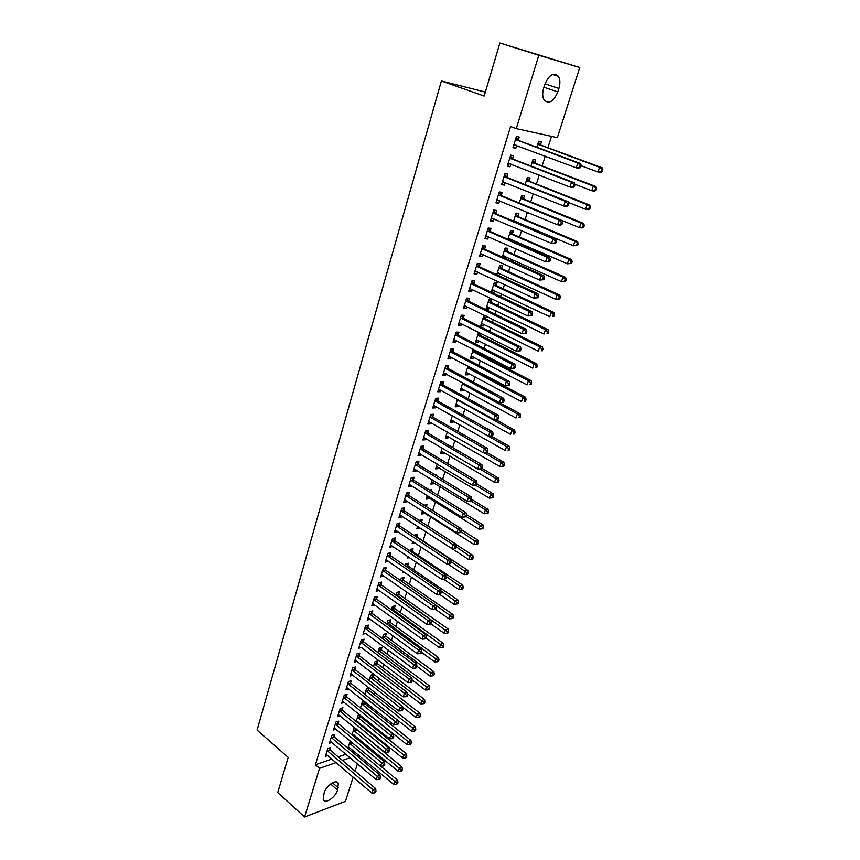 <?xml version="1.0" encoding="UTF-8"?>
<svg xmlns="http://www.w3.org/2000/svg" width="860" height="860" viewBox="0 0 860 860"><rect width="100%" height="100%" fill="white"/><g stroke="black" fill="none" stroke-linecap="round" stroke-linejoin="round"><path stroke-width="1.29" d="M359.448 741.094L359.867 739.793M363.726 727.614L364.017 726.732M365.833 721.003L366.166 719.96M370.015 707.845L370.52 706.243M374.229 694.568L374.917 692.397M378.475 681.184L379.357 678.433M382.764 667.683L383.829 664.35M387.086 654.073L388.344 650.138M391.45 640.345L392.891 635.798M395.847 626.499L397.492 621.328M400.287 612.535L402.125 606.741M404.759 598.452L406.801 592.013M409.274 584.241L411.521 577.146M413.821 569.911L416.283 562.15M418.411 555.452L421.088 547.014M423.045 540.865L425.947 531.738M427.764 525.997L430.677 516.828M432.655 510.603L435.44 501.831M437.589 495.059L440.245 486.695M442.577 479.375L445.093 471.43M447.598 463.551L449.995 456.026M452.683 447.565L454.929 440.481M457.8 431.44L459.906 424.797M462.97 415.154L464.938 408.962M468.195 398.717L470.012 392.988M473.462 382.13L475.139 376.852M476.838 371.509L477.031 370.907M478.784 365.371L480.31 360.577M481.998 355.255L482.406 353.965M484.158 348.461L485.524 344.15M487.212 338.851L487.846 336.862M489.587 331.379L490.791 327.563M492.468 322.296L493.328 319.587M495.059 314.126L496.112 310.825M497.779 305.579L498.864 302.139M500.595 296.711L501.477 293.927M503.132 288.702L504.465 284.531M506.174 279.124L506.895 276.866M508.55 271.663L510.109 266.74M511.818 261.365L512.366 259.634M514.011 254.463L515.817 248.766M517.516 243.423L517.892 242.24M519.526 237.102L521.579 230.62M523.267 225.309L523.471 224.686M525.094 219.569L527.406 212.291M530.717 201.874L533.286 193.779M536.393 183.997L539.231 175.075M542.122 165.948L545.229 156.176M547.917 147.726L551.518 136.364M359.867 756.187L359.319 757.886M357.416 763.874L355.083 771.162M353.17 777.15L345.451 801.337L304.569 817L319.533 768.367L336.11 762.605M485.352 92.074L441.384 80.969L257.097 730.097L288.175 757.391L277.748 792.576L304.569 817M441.384 80.969L484.169 96.051L499.896 43L579.747 67.531L557.355 137.643L516.269 128.613L538.822 55.298L579.747 67.531M354.868 727.861L354.105 728.108L351.966 734.924M354.137 735.074L352.718 735.547M334.024 736.525L334.68 734.386L331.852 735.3L329.412 743.223L331.895 742.406M364.285 701.287L362.361 701.867L360.447 707.941M364.866 701.749L364.414 703.168M342.237 709.93L342.914 707.758L340.076 708.618L337.593 716.67L340.205 715.864M372.81 676.583L373.487 674.412L370.757 675.175L369.09 680.496M350.6 682.883L351.278 680.668L348.44 681.475L345.924 689.666L348.665 688.871M381.335 649.537L382.034 647.322L379.303 648.042L377.873 652.568M359.104 655.363L359.792 653.116L356.954 653.858L354.385 662.189L357.244 661.394M390.01 622.027L390.719 619.78L387.978 620.436L386.817 624.145M367.757 627.37L368.456 625.08L365.618 625.758L363.006 634.239L365.898 633.368M398.836 594.045L399.556 591.766L396.815 592.346L395.912 595.217M376.562 598.883L377.271 596.561L374.433 597.173L371.767 605.795L374.713 604.859M407.812 565.579L408.543 563.257L405.802 563.784L405.178 565.762M404.275 572.169L403.093 572.405L403.362 571.534M385.517 569.89L386.248 567.525L383.399 568.062L380.69 576.856L383.678 575.834M416.95 536.619L417.691 534.254L414.95 534.705L414.617 535.78M414.95 542.939L412.187 543.477L412.811 541.52M394.632 540.381L395.385 537.962L392.525 538.446L389.773 547.39L392.805 546.293M426.399 506.626L427.001 504.723L424.216 505.25M424.442 512.839L424.195 513.635L421.454 514.043L422.421 510.947M403.921 510.335L404.684 507.884L401.824 508.281L399.019 517.387L401.867 516.967L402.104 516.215M436.224 475.505L436.482 474.677L435.128 474.838M433.913 482.804L433.623 483.75L430.881 484.083L432.225 479.815M413.37 479.74L414.144 477.246L411.295 477.569L408.435 486.846L411.284 486.491L411.564 485.588M443.566 452.22L443.212 453.327L440.471 453.585L442.201 448.092M423.002 448.587L423.786 446.039L420.927 446.286L418.024 455.736L420.873 455.467L421.206 454.392M453.381 421.077L452.983 422.346L450.242 422.529L452.371 415.767M432.806 416.853L433.612 414.262L430.752 414.434L427.785 424.055L430.645 423.862L431.021 422.625M463.379 389.376L462.938 390.805L460.186 390.902L462.734 382.829M442.803 384.527L443.62 381.883L440.761 381.969L437.74 391.773L440.599 391.665L441.029 390.257M475.655 350.482L475.311 351.557M473.57 357.072L473.065 358.674L470.323 358.695L473.29 349.257M452.973 351.589L453.811 348.902L450.952 348.891L447.877 358.878L450.737 358.856L451.221 357.276M486.007 315.986L483.782 315.921L480.643 325.886L483.385 325.94L483.943 324.166M486.459 316.211L485.674 318.694M463.346 318.028L464.196 315.276L461.336 315.19L458.208 325.37L461.057 325.435L461.605 323.661M496.231 285.208L497.101 282.478L494.36 282.295L491.221 292.271M494.521 290.637L493.898 292.604L491.651 292.475M473.925 283.811L474.784 281.016L471.936 280.822L468.732 291.207L471.592 291.357L472.194 289.39M506.991 251.099L507.873 248.303L505.142 248.035L502.294 257.086M505.293 256.474L504.755 258.193M484.707 248.927L485.588 246.078L482.729 245.788L479.471 256.377L482.32 256.624L482.998 254.463M517.957 216.322L518.86 213.474L516.129 213.108L513.581 221.203M516.279 221.643L516.086 222.267M495.693 213.366L496.596 210.453L493.737 210.066L490.415 220.859L493.264 221.213L494.005 218.838M529.136 180.869L530.05 177.966L527.331 177.504L525.094 184.599M506.906 177.096L507.819 174.128L504.971 173.634L501.573 184.642L504.433 185.104L505.228 182.503M540.542 144.727L541.467 141.771L538.747 141.19L536.844 147.253M518.333 140.094L519.268 137.062L516.43 136.46L512.968 147.694L515.817 148.264L516.688 145.448M516.269 128.613L510.582 126.538L315.383 764.766L331.971 759.068M338.27 756.908L345.989 754.263M352.363 752.07L354.191 751.446M512.592 158.681L513.517 155.692L510.668 155.144L507.239 166.26L510.087 166.775L510.926 164.066M534.812 162.884L535.737 159.96L533.006 159.433L530.942 166.023M501.272 195.317L502.175 192.382L499.327 191.941L495.973 202.842L498.821 203.25L499.585 200.756M523.525 198.681L524.428 195.811L521.697 195.392L519.311 202.992M490.168 231.232L491.06 228.351L488.211 228.018L484.911 238.704L487.77 239.005L488.469 236.736M512.452 233.791L513.334 230.975L510.603 230.652L507.905 239.23M510.765 239.144L510.388 240.316M479.289 266.45L480.159 263.633L477.3 263.397L474.075 273.867L476.935 274.082L477.569 272.007M501.584 268.234L502.455 265.471L499.724 265.245L496.725 274.77M499.886 273.641L498.649 275.651M468.614 301L469.463 298.226L466.614 298.087L463.443 308.364L466.303 308.482L466.883 306.612M490.931 302.032L491.78 299.323L489.05 299.183L485.878 309.245L488.62 309.353L489.211 307.482M458.143 334.884L458.982 332.164L456.123 332.121L453.016 342.205L455.875 342.226L456.391 340.549M479.192 332.508L478.568 332.498L475.462 342.366L478.203 342.387L478.73 340.7M481.03 333.433L480.471 335.196M447.866 368.134L448.683 365.468L445.835 365.511L442.782 375.401L445.641 375.336L446.103 373.842M468.453 373.294L467.98 374.81L465.238 374.874L467.99 366.123M437.783 400.771L438.589 398.148L435.73 398.277L432.741 407.984L435.601 407.833L436.009 406.511M458.358 405.296L457.939 406.64L455.198 406.791L457.531 399.384M427.882 432.795L428.678 430.226L425.818 430.43L422.883 439.965L425.743 439.729L426.098 438.579M448.447 436.719L448.081 437.901L445.34 438.127L447.264 432.01M418.164 464.239L418.949 461.712L416.089 462.003L413.208 471.355L416.057 471.043L416.369 470.065M438.718 467.582L438.396 468.603L435.654 468.904L437.192 464.024M408.629 495.113L409.392 492.629L406.533 492.995L403.706 502.186L406.554 501.799L406.812 500.971M431.29 491.135L431.72 489.77L429.538 490.049M429.161 497.886L428.882 498.757L426.141 499.133L427.302 495.457M399.255 525.428L400.007 522.987L397.159 523.428L394.375 532.458L397.223 531.996L397.438 531.319M421.572 521.945L422.325 519.558L419.4 520.579M419.755 527.707L419.54 528.384L416.799 528.825L417.594 526.298M390.053 555.205L390.795 552.808L387.946 553.324L385.215 562.182L388.225 561.129M412.359 551.163L413.101 548.82L410.36 549.303L409.876 550.841M409.607 557.635L407.618 558L408.07 556.592M381.012 584.445L381.743 582.102L378.894 582.682L376.207 591.39L379.174 590.412M403.308 579.876L404.028 577.576L401.287 578.124L400.523 580.554M372.133 613.191L372.853 610.88L370.004 611.524L367.37 620.082L370.284 619.178M394.407 608.095L395.116 605.838L392.375 606.45L391.343 609.74M363.404 641.431L364.113 639.163L361.264 639.872L358.674 648.279L361.555 647.44M385.656 635.841L386.355 633.616L383.625 634.293L382.324 638.421M354.836 669.188L355.524 666.951L352.686 667.726L350.138 675.992L352.955 675.207M377.056 663.114L377.744 660.921L375.014 661.663L373.466 666.586M346.397 696.46L347.075 694.278L344.247 695.106L341.742 703.222L344.409 702.426M369.08 687.828L366.543 688.58L364.748 694.278M369.219 687.936L368.596 689.935M338.109 723.282L338.775 721.132L335.948 722.013L333.487 730L336.023 729.194M359.544 714.628L358.222 715.036L356.19 721.486M360.555 715.434L360.275 716.305M358.287 722.077L357.308 722.4M329.96 749.651L330.616 747.534L327.789 748.479L325.37 756.327L327.8 755.51M350.256 740.987L347.773 748.243M350.02 747.974L348.192 748.587M337.518 790.071C335.497 797.392 325.015 804.476 323.263 799.617L324.08 793.028C326.123 785.621 336.647 778.601 338.346 783.428L337.518 790.071L330.616 784.051M342.409 760.412L350.117 757.735M356.491 755.521L358.308 754.886M499.896 43L538.822 55.298M315.383 764.766L319.533 768.367M544.735 84.635C548.96 74.863 553.507 72.09 558.355 76.314C560.183 79.389 560.365 83.442 558.903 88.472L557.828 91.891C553.603 101.62 549.056 104.35 544.197 100.093C542.413 97.083 542.23 93.084 543.649 88.107L544.735 84.635M513.108 147.243L515.817 148.264M507.411 165.722L510.087 166.775M501.767 184.029L504.433 185.104M496.177 202.143L498.821 203.25M490.651 220.095L493.264 221.213M485.169 237.865L487.77 239.005M479.751 255.463L482.32 256.624M474.376 272.889L476.935 274.082M496.79 274.566L499.23 275.694M469.055 290.142L471.592 291.357M491.479 291.454L493.898 292.604M463.787 307.246L466.303 308.482M486.212 308.181L488.62 309.353M458.573 324.177L461.057 325.435M480.998 324.757L483.385 325.94M453.403 340.947L455.875 342.226M475.838 341.173L478.203 342.387M448.275 357.556L450.737 358.856M470.721 357.448L473.065 358.674M443.212 374.025L445.641 375.336M465.647 373.562L467.98 374.81M438.181 390.322L440.599 391.665M460.616 389.537L462.938 390.805M433.204 406.479L435.601 407.833M455.639 405.361L457.939 406.64M428.269 422.486L430.645 423.862M450.704 421.045L452.983 422.346M423.378 438.342L425.743 439.729M445.813 436.59L448.081 437.901M418.54 454.048L420.873 455.467M440.976 451.994L443.212 453.327M413.746 469.625L416.057 471.043M436.171 467.26L438.396 468.603M408.984 485.051L411.284 486.491M431.408 482.385L433.623 483.75M404.275 500.337L406.554 501.799M426.689 497.381L428.882 498.757M399.61 515.484L401.867 516.967M422.013 512.248L424.195 513.635M394.976 530.502L397.223 531.996M417.379 526.976L419.54 528.384M390.386 545.38L392.622 546.885M412.789 541.585L414.928 543.004M385.85 560.129L388.064 561.655M381.335 574.749L383.538 576.286M376.873 589.24L379.056 590.788M372.444 603.602L374.616 605.171M368.058 617.835L370.208 619.415M364.909 628.058L413.789 664.662L412.606 668.274L365.844 633.54M360.566 642.14L409.081 679.056L407.909 682.636L361.512 647.548M355.416 660.039L357.223 661.437M580.64 167.506L581.263 165.572L580.156 165.356L579.533 167.291L580.64 167.506L579.027 168.367L576.254 167.84L513.893 144.674M579.533 167.291L576.254 167.84L577.823 163.002L580.597 163.55L518.988 140.61L516.064 137.632M515.495 139.503L577.823 163.002L580.156 165.356M516.322 145.308L513.581 145.684M581.263 165.572L580.597 163.55M581.209 165.744L597.99 172.011L599.56 167.302L602.215 167.818L541.187 145.232L538.371 142.394M601.839 169.592L601.215 171.484L602.269 171.688L602.903 169.807L599.56 167.302L537.822 144.157M602.269 171.688L600.645 172.516L597.99 172.011L601.215 171.484M602.215 167.818L602.903 169.807M574.34 186.684L574.964 184.771L573.856 184.577L573.233 186.491L574.34 186.684L572.749 187.501L569.976 187.028L508.163 163.26M573.233 186.491L569.976 187.028L571.534 182.245L574.308 182.739L513.237 159.207L510.346 156.208M509.743 158.143L571.534 182.245L573.856 184.577M510.41 163.862L507.884 164.174M574.964 184.771L574.308 182.739M568.116 205.669L568.729 203.777L567.621 203.605L566.998 205.497L568.116 205.669L566.546 206.432L563.762 206.013L502.487 181.675M566.998 205.497L563.762 206.013L565.31 201.283L568.095 201.713L507.55 177.622L504.669 174.601M504.057 176.612L565.31 201.283L567.621 203.605M504.551 182.234L502.24 182.492M568.729 203.777L568.095 201.713M574.781 184.19L591.755 190.748L593.303 186.082L595.958 186.545L535.457 163.4L532.663 160.541M595.571 188.361L594.948 190.232L596.012 190.404L596.636 188.544L593.303 186.082L532.093 162.368M596.012 190.404L594.4 191.2L591.755 190.748L594.948 190.232M595.958 186.545L596.636 188.544M568.299 202.401L585.574 209.281L587.111 204.669L589.766 205.078L529.781 181.385L527.008 178.514M589.369 206.938L588.745 208.786L589.809 208.948L590.433 207.099L587.111 204.669L526.417 180.406M589.809 208.948L588.229 209.679L585.574 209.281L588.745 208.786M589.766 205.078L590.433 207.099M561.946 224.46L562.558 222.589L561.451 222.439L560.827 224.309L561.946 224.46L560.397 225.169L557.613 224.815L496.876 199.907M560.827 224.309L557.613 224.815L559.15 220.128L561.935 220.504L501.907 195.844L499.058 192.823M498.424 194.887L559.15 220.128L561.451 222.439M498.757 200.423L496.65 200.638M562.558 222.589L561.935 220.504M555.839 243.057L556.452 241.208L555.334 241.079L554.732 242.939L555.839 243.057L551.529 243.423L491.307 217.956M554.732 242.939L551.529 243.423L553.044 238.79L555.839 239.101L496.327 213.903L493.5 210.85M492.844 212.99L553.044 238.79L555.334 241.079M493.027 218.418L491.114 218.59M556.452 241.208L555.839 239.101M519.677 203.143L579.457 227.642L580.984 223.073L583.639 223.428L524.159 199.197L521.407 196.316M583.22 225.32L582.607 227.158L583.671 227.287L584.284 225.47L580.984 223.073L520.794 198.273M583.671 227.287L582.112 227.986L579.457 227.642L582.607 227.158M583.639 223.428L584.284 225.47M513.699 220.816L573.394 245.809L574.91 241.284L577.576 241.595L518.591 216.849L515.86 213.947M513.979 221.375L515.366 221.256M577.146 243.53L576.533 245.337L577.597 245.455L578.21 243.649L574.91 241.284L515.226 215.957M577.597 245.455L573.394 245.809L576.533 245.337M577.576 241.595L578.21 243.649M549.798 261.462L550.4 259.634L549.282 259.526L548.691 261.365L549.798 261.462L545.509 261.838L485.803 235.823M548.691 261.365L545.509 261.838L547.014 257.248L549.798 257.516L490.802 231.77L487.996 228.717M487.319 230.91L547.014 257.248L549.282 259.526M487.351 236.242L485.631 236.382M550.4 259.634L549.798 257.516M508.206 238.284L567.407 263.805L568.901 259.322L571.567 259.58L513.076 234.318L510.367 231.404M508.045 238.811L509.7 238.682M571.115 261.558L570.524 263.343L571.588 263.44L572.19 261.655L571.115 261.558L568.901 259.322L509.722 233.479M571.588 263.44L567.407 263.805L570.524 263.343M571.567 259.58L572.19 261.655M543.821 279.693L544.412 277.877L543.305 277.791L542.703 279.608L543.821 279.693L539.553 280.07L480.342 253.528M542.703 279.608L539.553 280.07L541.037 275.522L543.832 275.738L485.33 249.475L482.546 246.401M481.847 248.648L541.037 275.522L543.305 277.791M481.729 253.883L480.202 253.99M544.412 277.877L543.832 275.738M502.756 255.592L561.462 281.618L562.945 277.178L565.611 277.382L507.615 251.625L504.927 248.701M502.627 256.033L504.1 255.936M565.16 279.403L564.568 281.177L565.633 281.252L566.224 279.478L565.16 279.403L562.945 277.178L504.261 250.83M565.633 281.252L564.138 281.811L561.462 281.618L564.568 281.177M565.611 277.382L566.224 279.478M537.898 297.732L538.489 295.937L537.371 295.872L536.78 297.667L537.898 297.732L533.651 298.108L474.946 271.05M536.78 297.667L533.651 298.108L535.113 293.615L537.919 293.776L479.901 266.998L477.139 263.912M476.429 266.224L535.113 293.615L537.371 295.872M476.16 271.351L474.827 271.427M538.489 295.937L537.919 293.776M532.039 315.588L532.619 313.814L531.501 313.771L530.921 315.545L532.039 315.588L527.803 315.975L469.592 288.412M530.921 315.545L527.803 315.975L529.265 311.524L532.06 311.632L474.537 284.359L471.796 281.263M471.065 283.628L529.265 311.524L531.501 313.771M470.656 288.648L469.506 288.702M532.619 313.814L532.06 311.632M526.234 333.271L526.814 331.508L525.697 331.487L525.116 333.25L526.234 333.271L522.02 333.669L464.292 305.601M525.116 333.25L522.02 333.669L523.461 329.262L526.266 329.315L469.216 301.548L466.507 298.442M465.754 300.86L523.461 329.262L525.697 331.487M465.195 305.784L464.228 305.816M526.814 331.508L526.266 329.315M520.494 350.772L521.063 349.031L519.945 349.031L519.375 350.772L520.494 350.772L516.301 351.181L459.046 322.629M519.375 350.772L516.301 351.181L517.72 346.816L520.526 346.827L463.959 318.576L461.261 315.459M460.498 317.942L517.72 346.816L519.945 349.031M459.788 322.747L459.003 322.758M521.063 349.031L520.526 346.827M514.807 368.112L515.376 366.381L514.248 366.403L513.689 368.134L514.807 368.112L510.625 368.521L453.854 339.485M513.689 368.134L510.625 368.521L512.033 364.199L514.839 364.156L458.735 335.443L456.058 332.315M455.284 334.841L512.033 364.199L514.248 366.403M454.413 339.539L453.833 339.55M515.376 366.381L514.839 364.156M509.174 385.269L509.733 383.56L508.615 383.603L508.056 385.312L509.174 385.269L505.013 385.688L448.705 356.19M508.056 385.312L505.013 385.688L506.411 381.41L509.217 381.324L453.575 352.159L450.919 349.01M450.124 351.589L506.411 381.41L508.615 383.603M509.733 383.56L509.217 381.324M503.594 402.265L504.154 400.577L503.025 400.631L502.476 402.329L503.594 402.265L499.456 402.684L443.599 372.745M502.476 402.329L499.456 402.684L500.832 398.459L503.648 398.32L448.458 368.704L445.824 365.543M445.007 368.188L500.832 398.459L503.025 400.631M504.154 400.577L503.648 398.32M498.069 419.099L498.617 417.423L497.499 417.498L496.951 419.175L498.069 419.099L493.952 419.529L438.546 389.129M496.951 419.175L493.952 419.529L495.317 415.337L498.123 415.154L443.384 385.097L440.804 381.969M439.944 384.624L495.317 415.337L497.499 417.498M498.617 417.423L498.123 415.154M492.597 435.773L493.145 434.106L492.027 434.203L491.479 435.859L492.597 435.773L488.491 436.203L433.548 405.372M491.479 435.859L488.491 436.203L489.856 432.042L492.662 431.827L438.363 401.34L435.848 398.266M434.923 400.9L489.856 432.042L492.027 434.203M493.145 434.106L492.662 431.827M487.19 452.274L487.727 450.64L486.599 450.748L486.061 452.392L487.19 452.274L483.094 452.715L428.581 421.464M486.061 452.392L483.094 452.715L484.438 448.597L487.254 448.329L433.386 417.433L430.946 414.423M429.946 417.035L484.438 448.597L486.599 450.748M487.727 450.64L487.254 448.329M425.023 433.01L479.074 464.991L477.741 469.065L423.668 437.396M426.076 430.419L428.452 433.375L481.89 464.69L479.074 464.991L481.235 467.13L480.697 468.754L481.815 468.625L482.352 467.002L481.235 467.13M482.352 467.002L481.89 464.69M477.741 469.065L480.697 468.754M420.142 448.845L473.763 481.235L472.452 485.266L418.809 453.188M421.26 446.265L423.571 449.167L476.58 480.88L473.763 481.235L475.913 483.352L475.376 484.965L476.504 484.825L477.031 483.212L475.913 483.352M477.031 483.212L476.58 480.88M472.452 485.266L475.376 484.965M415.305 464.529L468.506 497.316L467.206 501.315L413.983 468.84M416.476 461.96L418.734 464.819L471.323 496.929L468.506 497.316L470.646 499.423L470.119 501.025L471.237 500.864L471.764 499.262L470.646 499.423M471.764 499.262L471.323 496.929M467.206 501.315L470.119 501.025M410.521 480.073L463.303 513.248L462.003 517.215L409.199 484.341M411.736 477.515L413.929 480.331L466.109 512.818L463.303 513.248L465.421 515.344L464.905 516.935L466.023 516.752L466.55 515.172L465.421 515.344M466.55 515.172L466.109 512.818M462.003 517.215L464.905 516.935M405.769 495.478L458.143 529.029L456.853 532.953L404.469 499.714M407.038 492.93L409.177 495.704L460.949 528.556L458.143 529.029L460.25 531.115L459.735 532.684L460.863 532.49L461.379 530.932L460.25 531.115M461.379 530.932L460.949 528.556M456.853 532.953L459.735 532.684M401.072 510.743L453.026 544.67L451.758 548.551L399.771 514.936M402.383 508.206L404.469 510.926L455.843 544.154L453.026 544.67L455.133 546.745L454.617 548.293L455.746 548.089L456.252 546.53L455.133 546.745M456.252 546.53L455.843 544.154M451.758 548.551L454.617 548.293M396.406 525.869L447.963 560.161L446.706 564.009L395.127 530.029M397.771 523.332L399.803 526.019L450.78 559.602L447.963 560.161L450.06 562.214L449.554 563.762L450.672 563.537L451.177 561.999L450.06 562.214M451.177 561.999L450.78 559.602M446.706 564.009L449.554 563.762M391.784 540.865L442.943 575.501L441.696 579.317L390.515 544.982M393.192 538.328L395.181 540.983L445.76 574.91L442.943 575.501L445.029 577.554L444.523 579.081L445.652 578.845L446.157 577.318L445.029 577.554M446.157 577.318L445.76 574.91M441.696 579.317L444.523 579.081M387.204 555.721L437.976 590.702L436.74 594.486L385.946 559.795M388.645 553.195L390.59 555.807L440.793 590.078L437.976 590.702L440.051 592.744L439.557 594.26L440.675 594.002L441.169 592.497L440.051 592.744M441.169 592.497L440.793 590.078M436.74 594.486L439.557 594.26M382.668 570.438L433.042 605.762L431.817 609.514L381.421 574.491M384.151 567.922L386.054 570.492L435.859 605.107L433.042 605.762L435.117 607.794L434.623 609.299L435.751 609.03L436.235 607.536L435.117 607.794M436.235 607.536L435.859 605.107M431.817 609.514L434.623 609.299M378.163 585.037L428.162 620.694L426.947 624.403L376.938 589.046M379.69 582.521L381.55 585.058L430.978 619.995L428.162 620.694L430.226 622.715L429.731 624.199L430.86 623.919L431.344 622.436L430.226 622.715M431.344 622.436L430.978 619.995M426.947 624.403L429.731 624.199M497.37 272.738L555.592 299.258L557.054 294.862L559.731 295.012L502.197 268.772L499.542 265.837M497.252 273.093L498.553 273.028M559.258 297.065L558.667 298.829L559.742 298.882L560.322 297.13L559.258 297.065L557.054 294.862L498.854 268.019M559.742 298.882L558.258 299.398L555.592 299.258L558.667 298.829M559.731 295.012L560.322 297.13M492.027 289.712L549.766 316.727L551.217 312.373L553.894 312.481L496.844 285.756L494.199 282.8M491.941 289.992L493.06 289.949M553.41 314.567L552.829 316.308L553.894 316.34L554.485 314.61L553.41 314.567L551.217 312.373L493.5 285.036M553.894 316.34L552.829 316.308M553.894 312.481L554.485 314.61M486.738 306.536L544.004 334.024L545.444 329.713L548.121 329.767L491.533 302.58L488.91 299.613M486.674 306.74L487.609 306.708M547.626 331.895L547.046 333.615L548.121 333.637L548.691 331.917L547.626 331.895L545.444 329.713L488.19 301.903M548.121 333.637L547.046 333.615M548.121 329.767L548.691 331.917M481.45 323.328L538.295 351.149L539.714 346.881L542.402 346.892L486.276 319.243L483.675 316.265M541.886 349.052L541.316 350.762L542.391 350.762L542.961 349.052L541.886 349.052L539.714 346.881L482.933 318.608M481.492 323.199L482.223 323.317M542.391 350.762L541.316 350.762M542.402 346.892L542.961 349.052M476.3 339.711L532.641 368.112L534.049 363.887L536.737 363.844L481.062 335.755L478.483 332.766M476.279 339.764L476.848 339.754M536.21 366.048L535.651 367.736L536.726 367.714L537.285 366.027L536.21 366.048L534.049 363.887L477.73 335.163M536.726 367.714L535.651 367.736M536.737 363.844L537.285 366.027M471.151 356.062L527.04 384.914L528.438 380.733L531.125 380.647L475.902 352.106L473.57 349.407M530.588 382.872L530.029 384.549L531.104 384.506L531.663 382.84L530.588 382.872L528.438 380.733L472.57 351.557M531.104 384.506L530.029 384.549M531.125 380.647L531.663 382.84M466.055 372.262L521.504 401.555L522.88 397.406L525.567 397.277L470.785 368.316L469.56 366.962M525.019 399.545L524.471 401.201L525.546 401.147L526.094 399.491L525.019 399.545L522.88 397.406L467.464 367.8M525.546 401.147L524.471 401.201M525.567 397.277L526.094 399.491M461.003 388.322L516.011 418.035L517.376 413.929L520.063 413.757L499.585 402.684M519.505 416.046L518.956 417.691L520.031 417.616L520.579 415.982L519.505 416.046L517.376 413.929L462.4 383.904M520.031 417.616L518.956 417.691M520.063 413.757L520.579 415.982M456.004 404.232L510.571 434.364L511.926 430.29L514.613 430.075L495.349 419.433M514.043 432.408L513.506 434.031L514.581 433.945L515.119 432.311L514.043 432.408L511.926 430.29L457.38 399.846M514.581 433.945L513.506 434.031M514.613 430.075L515.119 432.311M451.038 419.992L505.175 450.533L506.518 446.501L509.217 446.243L491.038 435.988M508.636 448.597L508.099 450.21L509.174 450.102L509.711 448.501L508.636 448.597L506.518 446.501L452.596 415.896M509.174 450.102L508.099 450.21M509.217 446.243L509.711 448.501M446.125 435.612L499.843 466.55L501.165 462.562L503.863 462.261L486.652 452.349M503.272 464.647L502.735 466.249L503.82 466.12L504.347 464.529L503.272 464.647L501.165 462.562L483.965 452.629M502.735 466.249L499.843 466.55M503.863 462.261L504.347 464.529M441.255 451.091L494.554 482.428L495.865 478.472L498.563 478.128L481.912 468.334M497.962 480.546L497.435 482.127L498.51 481.987L499.036 480.407L497.962 480.546L495.865 478.472L479.59 468.872M497.435 482.127L494.554 482.428M498.563 478.128L499.036 480.407M436.428 466.432L489.308 498.144L490.619 494.231L493.317 493.855L476.795 483.943M492.705 496.295L492.178 497.865L493.253 497.704L493.78 496.145L492.705 496.295L490.619 494.231L475.236 484.986M492.178 497.865L489.308 498.144M493.317 493.855L493.78 496.145M431.645 481.643L484.115 513.721L485.416 509.84L488.114 509.432L471.721 499.402M487.491 511.893L486.964 513.452L488.05 513.28L488.566 511.732L487.491 511.893L485.416 509.84L470.85 500.918M486.964 513.452L484.115 513.721M488.114 509.432L488.566 511.732M426.904 496.704L478.977 529.158L480.256 525.309L482.954 524.858L466.432 514.559M482.32 527.363L481.804 528.9L482.89 528.707L483.406 527.169L482.32 527.363L480.256 525.309L466.12 516.484M481.804 528.9L478.977 529.158M482.954 524.858L483.406 527.169M425.41 506.002L424.722 505.046M422.206 511.646L473.881 544.455L475.15 540.639L477.848 540.155L461.132 529.534M477.203 542.671L476.698 544.197L477.773 544.004L478.289 542.477L477.203 542.671L461.121 531.716M476.698 544.197L473.881 544.455M477.848 540.155L478.289 542.477M421.647 522.031L420.088 519.902M451.844 548.54L468.829 559.602L470.087 555.829L472.785 555.302L455.875 544.369M472.129 557.85L471.635 559.365L472.71 559.15L473.215 557.635L472.129 557.85L456.165 546.809M471.635 559.365L468.829 559.602M472.785 555.302L473.215 557.635M447.684 563.923L463.819 574.62L465.066 570.879L467.775 570.32L417.487 537.199L415.509 534.608M467.109 572.889L466.614 574.394L467.69 574.158L468.195 572.663L467.109 572.889L451.124 561.677M466.614 574.394L463.819 574.62M467.775 570.32L468.195 572.663M443.534 579.167L458.864 589.509L460.1 585.8L462.798 585.198L412.897 551.755L410.962 549.196M462.132 587.799L461.637 589.283L462.712 589.036L463.207 587.552L462.132 587.799L445.985 576.318M461.637 589.283L458.864 589.509M462.798 585.198L463.207 587.552M439.406 594.271L453.951 604.247L455.176 600.581L457.875 599.947L408.339 566.17L406.457 563.655M457.197 602.57L456.703 604.032L457.789 603.784L458.272 602.312L457.197 602.57L440.911 590.831M456.703 604.032L453.951 604.247M457.875 599.947L458.272 602.312M435.181 609.159L449.081 618.867L450.296 615.222L452.994 614.556L403.834 580.468L401.986 577.984M452.306 617.2L451.822 618.663L452.897 618.394L453.392 616.932L452.306 617.2L435.88 605.203M451.822 618.663L449.081 618.867M452.994 614.556L453.392 616.932M373.713 599.506L423.324 635.486L422.131 639.163L372.488 603.473M375.261 596.99L377.088 599.495L426.141 634.755L423.324 635.486L425.377 637.496L424.894 638.969L426.022 638.668L426.506 637.196L425.377 637.496M426.506 637.196L426.141 634.755M422.131 639.163L424.894 638.969M430.881 623.865L444.254 633.347L445.458 629.746L448.157 629.036L399.352 594.647L397.546 592.196M447.458 631.713L446.974 633.154L448.06 632.874L448.544 631.433L447.458 631.713L396.094 594.647M446.974 633.154L444.254 633.347M448.157 629.036L448.544 631.433M369.295 613.836L418.54 650.138L417.347 653.783L368.08 617.781M370.875 611.331L372.66 613.803L421.346 649.375L418.54 650.138L420.572 652.138L420.099 653.6L421.228 653.288L421.701 651.826L420.572 652.138M421.701 651.826L421.346 649.375M417.347 653.783L420.099 653.6M426.194 638.141L439.471 647.709L440.664 644.129L443.362 643.398L394.923 608.697L393.149 606.279M442.653 646.086L442.18 647.515L443.265 647.225L443.738 645.795L442.653 646.086L391.665 608.719M442.18 647.515L439.471 647.709M443.362 643.398L443.738 645.795M366.532 625.542L368.273 627.983L416.606 663.866L413.789 664.662L415.821 666.65L415.348 668.091L416.466 667.768L416.939 666.328L415.821 666.65M416.939 666.328L416.606 663.866M412.606 668.274L415.348 668.091M421.55 652.288L434.73 661.931L435.912 658.394L438.611 657.62L390.526 622.629L388.795 620.243M437.901 660.34L437.417 661.759L438.503 661.447L438.976 660.029L437.901 660.34L387.269 622.683M437.417 661.759L434.73 661.931M438.611 657.62L438.976 660.029M362.21 639.636L363.92 642.044L411.897 678.228L409.081 679.056L411.101 681.034L410.629 682.464L411.757 682.13L412.23 680.701L411.101 681.034M412.23 680.701L411.897 678.228M407.909 682.636L410.629 682.464M416.939 666.307L430.021 676.035L431.193 672.52L433.902 671.725L386.161 636.443L384.463 634.089M433.182 674.466L432.709 675.874L433.784 675.551L434.257 674.143L433.182 674.466L382.915 636.529M432.709 675.874L430.021 676.035M433.902 671.725L434.257 674.143M356.266 656.115L404.415 693.321L403.254 696.869L355.083 659.953M357.943 653.6L359.609 655.986L407.231 692.461L404.415 693.321L406.425 695.288L405.963 696.707L407.092 696.363L407.554 694.945L406.425 695.288M407.554 694.945L407.231 692.461M403.254 696.869L405.963 696.707M412.133 680.024L425.367 690.021L426.528 686.538L429.226 685.71L381.84 650.138L380.174 647.806M428.495 688.462L428.033 689.86L429.118 689.526L429.581 688.129L428.495 688.462L378.604 650.257M428.033 689.86L425.367 690.021M429.226 685.71L429.581 688.129M351.998 669.962L399.792 707.457L398.642 710.973L350.826 673.767M353.696 667.446L355.341 669.8L402.609 706.565L399.792 707.457L401.803 709.414L401.34 710.822L402.458 710.457L402.921 709.059L401.803 709.414M402.921 709.059L402.609 706.565M398.642 710.973L401.34 710.822M407.382 693.633L420.744 703.878L421.905 700.427L424.603 699.567L377.562 663.716L375.927 661.415M423.862 702.351L423.399 703.727L424.485 703.383L424.947 701.996L423.862 702.351L374.315 663.855M423.399 703.727L420.744 703.878M424.603 699.567L424.947 701.996M347.762 683.689L395.213 721.465L394.073 724.948L346.601 687.462M349.493 681.174L351.106 683.507L398.019 720.54L395.213 721.465L397.212 723.421L396.75 724.808L397.879 724.442L398.331 723.045L397.212 723.421M398.331 723.045L398.019 720.54M394.073 724.948L396.75 724.808M402.673 707.113L416.175 717.616L417.315 714.198L420.013 713.305L373.304 677.186L371.703 674.907M419.271 716.101L418.809 717.476L419.895 717.111L420.346 715.746L419.271 716.101L370.079 677.357M418.809 717.476L416.175 717.616M420.013 713.305L420.346 715.746M343.57 697.299L390.666 735.354L389.537 738.804L342.42 701.04M345.322 694.783L346.902 697.084L393.482 734.397L390.666 735.354L392.654 737.299L392.203 738.675L393.332 738.288L393.783 736.913L392.654 737.299M393.783 736.913L393.482 734.397M389.537 738.804L392.203 738.675M365.048 694.504L411.628 731.236L412.768 727.839L415.466 726.926L369.09 690.537L367.521 688.29M414.713 729.742L414.262 731.097L415.337 730.731L415.788 729.377L414.713 729.742L365.865 690.73M414.262 731.097L411.628 731.236M415.466 726.926L415.788 729.377M339.41 710.79L386.172 749.125L385.054 752.543L338.26 714.499M341.183 708.285L342.742 710.553L388.978 748.135L386.172 749.125L388.15 751.049L387.699 752.425L388.827 752.027L389.268 750.651L388.15 751.049M389.268 750.651L388.978 748.135M385.054 752.543L387.699 752.425M360.544 707.651L407.135 744.738L408.253 741.374L410.951 740.428L364.909 703.781L363.371 701.556M410.198 743.266L409.747 744.609L410.822 744.233L411.273 742.889L410.198 743.266L361.694 704.007M409.747 744.609L407.135 744.738M410.951 740.428L411.273 742.889M335.282 724.174L381.711 762.766L380.593 766.163L334.153 727.85M337.088 721.658L338.603 723.905L384.517 761.756L381.711 762.766L383.678 764.691L383.238 766.045L384.356 765.636L384.796 764.282L383.678 764.691M384.796 764.282L384.517 761.756M380.593 766.163L383.238 766.045M356.416 720.777L402.673 758.122L403.781 754.79L406.479 753.812L360.77 716.917L359.254 714.714M405.716 756.671L405.264 758.004L406.35 757.617L406.791 756.284L405.716 756.671L357.556 717.165M405.264 758.004L402.673 758.122M406.479 753.812L406.791 756.284M331.197 737.439L377.282 776.29L376.185 779.654L330.068 741.083M333.013 734.924L334.508 737.149L380.088 775.247L377.282 776.29L379.249 778.203L378.808 779.547L379.926 779.128L380.367 777.784L379.249 778.203M380.367 777.784L380.088 775.247M376.185 779.654L378.808 779.547M352.32 733.795L398.244 771.399L399.352 768.087L402.05 767.088L355.631 728.484M401.276 769.958L400.835 771.291L401.91 770.882L402.351 769.56L401.276 769.958L353.449 730.215M400.835 771.291L398.244 771.399M402.05 767.088L402.351 769.56M327.144 750.597L372.896 789.706L371.81 793.038L326.026 754.209M328.982 748.082L330.455 750.286L375.702 788.631L372.896 789.706L374.852 791.608L374.412 792.942L375.54 792.511L375.971 791.178L374.852 791.608M375.971 791.178L375.702 788.631M371.81 793.038L374.412 792.942M348.257 746.706L393.858 784.557L394.955 781.278L397.653 780.246L380.668 766.153M396.868 783.137L396.438 784.449L397.954 782.729L396.868 783.137L349.375 743.147M396.438 784.449L393.858 784.557M397.653 780.246L397.954 782.729M558.903 88.472L544.993 83.861M557.828 91.891L543.918 87.236M338.238 787.803L332.508 782.826M515.667 139.685L518.505 140.277M516.15 140.019L518.988 140.61M514.14 144.641L515.011 144.813M541.187 145.232L538.467 144.663M540.714 144.91L537.984 144.34M509.915 158.337L512.764 158.874M510.388 158.67L513.237 159.207M508.4 163.239L509.131 163.368M504.218 176.794L507.077 177.278M504.702 177.138L507.55 177.622M502.724 181.653L503.358 181.75M535.457 163.4L532.738 162.884M534.985 163.067L532.254 162.551M529.781 181.385L527.051 180.923M529.308 181.051L526.578 180.589M498.585 195.08L501.434 195.51M499.058 195.413L501.907 195.844M497.101 199.885L497.66 199.961M493.006 213.173L495.865 213.549M493.479 213.517L496.327 213.903M524.159 199.197L521.429 198.789M523.686 198.864L520.966 198.456M518.591 216.849L515.86 216.483M518.129 216.505L515.398 216.139M487.48 231.093L490.34 231.426M487.942 231.447L490.802 231.77M513.076 234.318L510.346 234.006M512.614 233.974L509.883 233.662M482.008 248.841L484.868 249.12M482.471 249.196L485.33 249.475M507.615 251.625L504.874 251.367M507.153 251.281L504.422 251.012M476.59 266.417L479.45 266.643M477.053 266.772L479.901 266.998M471.226 283.821L474.086 284.004M471.678 284.176L474.537 284.359M465.916 301.065L468.775 301.193M466.367 301.419L469.216 301.548M460.648 318.135L463.508 318.221M461.1 318.501L463.959 318.576M455.435 335.045L458.294 335.077M455.886 335.411L458.735 335.443M450.274 351.794L453.134 351.783M450.715 352.159L453.575 352.159M445.158 368.381L448.017 368.338M445.598 368.757L448.458 368.704M440.094 384.818L442.954 384.721M440.524 385.194L443.384 385.097M435.074 401.104L437.933 400.964M435.504 401.48L438.363 401.34M430.097 417.229L432.956 417.057M430.527 417.605L433.386 417.433M425.173 433.214L428.033 432.988M425.592 433.59L428.452 433.375M420.293 449.049L423.152 448.791M420.712 449.425L423.571 449.167M415.455 464.733L418.315 464.432M415.875 465.12L418.734 464.819M410.661 480.278L413.52 479.944M411.08 480.665L413.929 480.331M405.92 495.683L408.769 495.306M406.329 496.069L409.177 495.704M401.212 510.947L404.071 510.539M401.62 511.334L404.469 510.926M396.546 526.073L399.406 525.621M396.954 526.471L399.803 526.019M391.923 541.058L394.783 540.585M392.332 541.456L395.181 540.983M387.344 555.915L390.193 555.399M387.742 556.323L390.59 555.807M382.808 570.642L385.656 570.094M383.205 571.051L386.054 570.492M378.303 585.241L381.152 584.649M378.701 585.638L381.55 585.058M502.197 268.772L499.466 268.556M501.745 268.427L499.015 268.202M496.844 285.756L494.102 285.584M496.392 285.402L493.661 285.23M491.533 302.58L488.792 302.451M491.092 302.225L488.351 302.096M486.276 319.243L483.535 319.157M485.835 318.888L483.094 318.802M481.062 335.755L478.321 335.712M480.622 335.389L477.88 335.357M475.902 352.106L473.161 352.116M475.462 351.751L472.721 351.751M470.785 368.316L468.044 368.36M470.356 367.951L467.614 367.994M465.582 384.377L462.981 384.463M464.927 384.022L462.551 384.097M459.283 400.351L457.95 400.416M458.627 399.997L457.531 400.04M417.487 537.199L416.917 537.296M417.089 536.812L416.369 536.93M412.897 551.755L411.585 551.991M412.499 551.357L411.048 551.625M408.339 566.17L406.35 566.557M407.952 565.783L405.812 566.192M403.834 580.468L401.19 581.016M403.437 580.07L400.706 580.64M373.853 599.699L376.691 599.087M374.24 600.108L377.088 599.495M399.352 594.647L396.621 595.238M398.975 594.249L396.234 594.841M369.424 614.04L372.272 613.395M369.811 614.448L372.66 613.803M394.923 608.697L392.181 609.321M394.536 608.299L391.805 608.923M365.048 628.262L367.887 627.574M365.425 628.671L368.273 627.983M390.526 622.629L387.796 623.285M390.15 622.231L387.409 622.887M360.706 642.345L363.543 641.635M361.082 642.764L363.92 642.044M386.161 636.443L383.431 637.131M385.785 636.045L383.055 636.722M356.395 656.32L359.233 655.567M356.771 656.728L359.609 655.986M381.84 650.138L379.11 650.859M381.464 649.73L378.733 650.45M352.127 670.166L354.965 669.392M352.503 670.574L355.341 669.8M377.562 663.716L374.831 664.468M377.185 663.318L374.455 664.06M347.892 683.893L350.729 683.087M348.268 684.313L351.106 683.507M373.304 677.186L370.574 677.959M372.939 676.777L370.208 677.551M343.699 697.503L346.537 696.664M344.065 697.922L346.902 697.084M369.09 690.537L366.36 691.343M368.725 690.129L365.994 690.935M339.539 710.994L342.366 710.134M339.904 711.424L342.742 710.553M364.909 703.781L362.189 704.62M364.543 703.372L361.823 704.2M335.411 724.378L338.249 723.486M335.776 724.797L338.603 723.905M360.77 716.917L358.039 717.778M360.404 716.509L357.685 717.358M331.326 737.643L334.153 736.73M331.68 738.073L334.508 737.149M356.653 729.936L353.933 730.828M356.298 729.527L353.578 730.409M327.262 750.801L330.089 749.855M327.628 751.231L330.455 750.286M352.525 742.879L349.859 743.771M352.073 742.492L349.504 743.352M558.355 76.314L552.679 74.465M338.346 783.428L336.701 781.998"/></g></svg>
